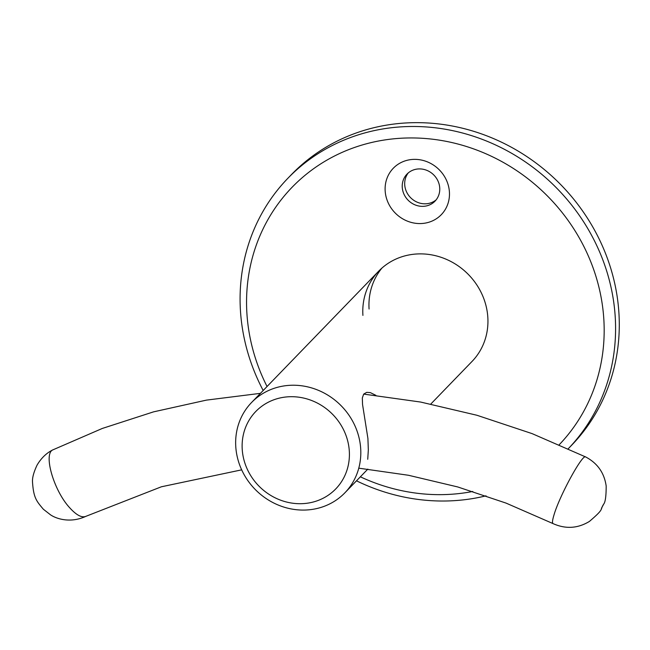 <?xml version="1.0" encoding="UTF-8"?>
<svg xmlns="http://www.w3.org/2000/svg" width="650" height="650" viewBox="0 0 650 650"><rect width="100%" height="100%" fill="white"/><g stroke="black" fill="none" stroke-linecap="round" stroke-linejoin="round"><path stroke-width="0.97" d="M70.338 508.471C76.781 515.361 81.973 517.977 85.922 516.319L85.922 516.319C70.923 523.283 56.94 519.179 50.513 514.824L43.355 509.234C36.603 501.191 33.54 498.054 32.5 481.894C32.24 477.734 33.759 472.136 37.074 465.108C42.64 455.585 49.571 451.392 53.17 449.735L53.17 449.735C42.916 453.131 53.658 490.677 69.81 507.886L70.338 508.471M363.691 394.095L420.623 402.049L476.921 415.261L532.106 433.623L585.674 456.958C582.684 453.383 559.536 495.731 554.003 514.906L553.832 515.483C552.386 520.358 552.118 523.063 553.036 523.599L506.049 503.1L457.722 486.948L408.484 475.272L358.784 468.171M360.685 448.557A64.927 59.987 -135.9 0 0 318.662 390.439A64.927 59.987 -135.9 0 0 251.574 402.496A64.927 59.987 -135.9 0 0 235.779 446.745A64.927 59.987 -135.9 0 0 277.802 504.863A64.927 59.987 -135.9 0 0 344.89 492.806A64.927 59.987 -135.9 0 0 360.685 448.557M375.895 395.354L370.354 392.624L366.714 392.356L363.683 394.103L362.318 397.971L362.554 404.519L367.916 438.49L368.331 449.987L367.729 459.274M349.302 450.978A55.656 51.415 -135.9 0 0 292.305 396.703A55.656 51.415 -135.9 0 0 242.231 449.426A55.656 51.415 -135.9 0 0 299.227 503.709A55.656 51.415 -135.9 0 0 349.302 450.978M287.869 178.287L291.574 174.46A194.781 179.961 -135.9 0 1 419.429 122.671A194.781 179.961 -135.9 0 1 600.364 241.532A194.781 179.961 -135.9 0 1 571.496 445.388L568.254 448.744A194.781 179.961 -135.9 0 0 596.513 245.042A194.781 179.961 -135.9 0 0 415.724 126.498A194.781 179.961 -135.9 0 0 287.869 178.287A194.781 179.961 -135.9 0 0 263.185 390.512M356.493 480.821A194.781 179.961 -135.9 0 0 439.944 501.004A194.781 179.961 -135.9 0 0 486.029 495.828M419.786 168.911A19.476 17.997 -135.9 0 0 406.998 174.094A19.476 17.997 -135.9 0 0 402.261 187.362A19.476 17.997 -135.9 0 0 422.207 206.359A19.476 17.997 -135.9 0 0 434.988 201.183A19.476 17.997 -135.9 0 0 439.733 187.907A19.476 17.997 -135.9 0 0 419.786 168.911M408.298 172.884A19.476 17.997 -135.9 0 0 404.723 184.811A19.476 17.997 -135.9 0 0 416.463 201.857A19.476 17.997 -135.9 0 0 436.158 199.843M385.174 190.994A33.394 30.851 -135.9 0 0 419.364 223.568A33.394 30.851 -135.9 0 0 449.41 191.929A33.394 30.851 -135.9 0 0 415.212 159.364A33.394 30.851 -135.9 0 0 385.174 190.994M430.804 404.04L472.022 361.457A64.927 59.987 -135.9 0 0 487.817 317.208A64.927 59.987 -135.9 0 0 445.794 259.09A64.927 59.987 -135.9 0 0 378.706 271.148A64.927 59.987 -135.9 0 0 362.911 315.396M559.227 444.73A185.51 171.389 -135.9 0 0 585.967 250.77A185.51 171.389 -135.9 0 0 413.831 137.963A185.51 171.389 -135.9 0 0 267.053 386.506M360.368 476.816A185.51 171.389 -135.9 0 0 436.898 494.634A185.51 171.389 -135.9 0 0 472.777 491.473M381.924 268.084A64.927 59.987 -135.9 0 0 369.078 309.018M601.445 508.316L603.712 504.091C599.454 510.632 605.061 508.016 589.42 521.43C577.736 528.507 565.614 529.23 553.036 523.599M85.922 516.319L161.387 486.785L241.678 469.844M53.17 449.735L102.334 428.439L153.562 411.856L206.407 400.124L260.447 393.339M585.674 456.958C597.472 463.182 604.305 472.883 606.182 486.054C606.174 496.113 605.345 502.125 603.704 504.091M378.706 271.148L251.574 402.496M367.819 469.113L344.89 492.806"/></g></svg>
